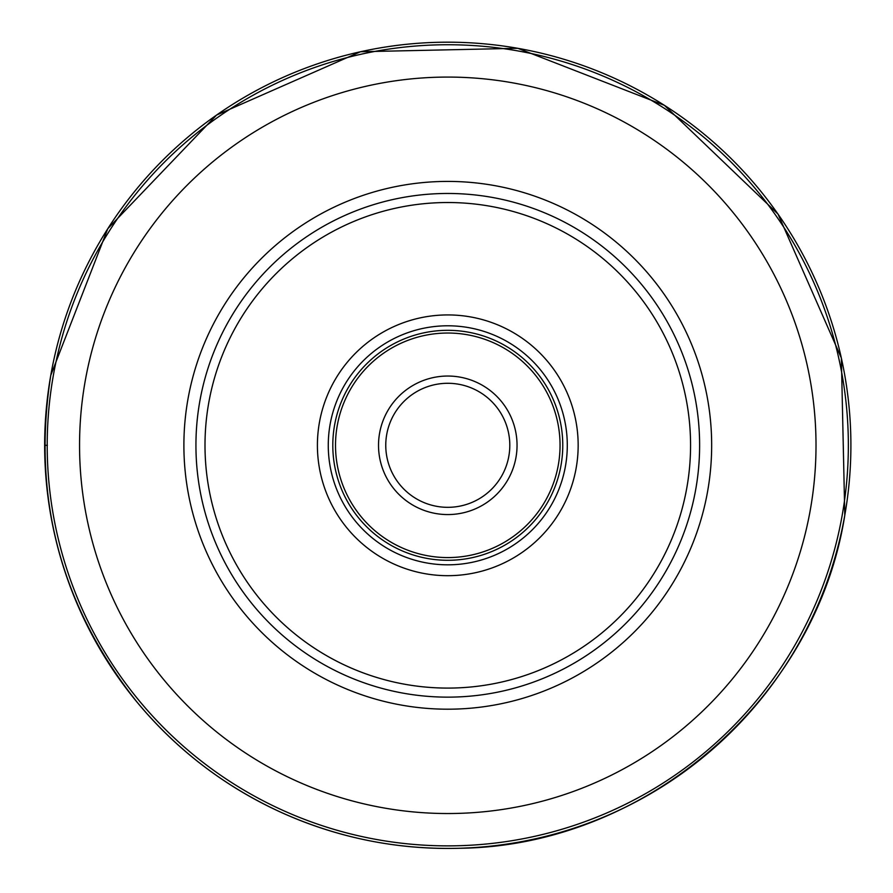 <?xml version="1.0" encoding="UTF-8"?>
<svg xmlns="http://www.w3.org/2000/svg" width="893" height="893" viewBox="0 0 893 893"><rect width="100%" height="100%" fill="white"/><g stroke="black" fill="none" stroke-linecap="round" stroke-linejoin="round"><path stroke-width="1.34" d="M848.35 445.451A400.566 400.566 0 0 1 447.706 845.872A400.566 400.566 0 0 1 47.206 445.172A400.566 400.566 0 0 1 447.851 44.739A400.566 400.566 0 0 1 848.35 445.451A400.566 400.566 0 0 1 447.706 845.872A400.566 400.566 0 0 1 47.206 445.172A400.566 400.566 0 0 1 447.851 44.739A400.566 400.566 0 0 1 848.35 445.451M699.621 445.451A251.837 251.837 0 0 0 699.621 445.306A251.837 251.837 0 0 1 447.706 697.143A251.837 251.837 0 0 1 195.935 445.306A251.837 251.837 0 0 0 447.706 697.143A251.837 251.837 0 0 0 699.621 445.451M195.935 445.172A251.837 251.837 0 0 0 195.935 445.306A251.837 251.837 0 0 1 447.851 193.468A251.837 251.837 0 0 1 699.621 445.306A251.837 251.837 0 0 0 447.851 193.468A251.837 251.837 0 0 0 195.935 445.306M317.406 445.306A130.378 130.378 0 0 0 447.784 575.684A130.378 130.378 0 0 0 578.162 445.306A130.378 130.378 0 0 0 447.784 314.928A130.378 130.378 0 0 0 317.406 445.306M328.267 445.306A119.517 119.517 0 0 0 447.784 564.822A119.517 119.517 0 0 0 567.289 445.306A119.517 119.517 0 0 0 447.784 325.789A119.517 119.517 0 0 0 328.267 445.306M562.769 445.306A114.985 114.985 0 0 0 447.784 330.321A114.985 114.985 0 0 0 332.799 445.306A114.985 114.985 0 0 0 447.784 560.291A114.985 114.985 0 0 0 562.769 445.306M385.765 445.172A62.019 62.019 0 0 0 447.717 507.324A62.019 62.019 0 0 0 509.803 445.306A62.019 62.019 0 0 0 447.851 383.287A62.019 62.019 0 0 0 385.765 445.172M44.65 445.306L47.396 445.306M50.778 375.306A403.123 403.123 0 0 1 517.784 48.311A403.123 403.123 0 0 1 844.778 515.306A403.123 403.123 0 0 1 377.784 842.311A403.123 403.123 0 0 1 50.778 375.306L107.796 228.686L216.586 115.063L360.549 51.727L517.806 48.3L664.392 105.318L778.015 214.086L841.362 358.06L844.789 515.306C815.878 698.94 645.617 846.162 459.739 848.261C397.508 849.924 338.012 837.98 281.25 812.429C224.634 786.543 176.457 749.64 136.718 701.731C60.423 605.465 31.78 496.653 50.778 375.306M816.012 445.44A368.229 368.229 0 0 0 447.839 77.077A368.229 368.229 0 0 0 79.555 445.306A368.229 368.229 0 0 0 447.717 813.534A368.229 368.229 0 0 0 816.012 445.44M183.891 445.306A263.893 263.893 0 0 1 447.784 181.413A263.893 263.893 0 0 1 711.665 445.306A263.893 263.893 0 0 1 447.784 709.198A263.893 263.893 0 0 1 183.891 445.306M204.999 445.306A242.784 242.784 0 0 1 447.784 202.521A242.784 242.784 0 0 1 690.568 445.306A242.784 242.784 0 0 1 447.784 688.09A242.784 242.784 0 0 1 204.999 445.306M560.056 445.306A112.272 112.272 0 0 1 447.784 557.578A112.272 112.272 0 0 1 335.511 445.306A112.272 112.272 0 0 1 447.784 333.033A112.272 112.272 0 0 1 560.056 445.306M517.047 445.306A69.263 69.263 0 0 0 447.851 376.042A69.263 69.263 0 0 0 378.52 445.306A69.263 69.263 0 0 0 447.706 514.569A69.263 69.263 0 0 0 517.047 445.306"/></g></svg>
